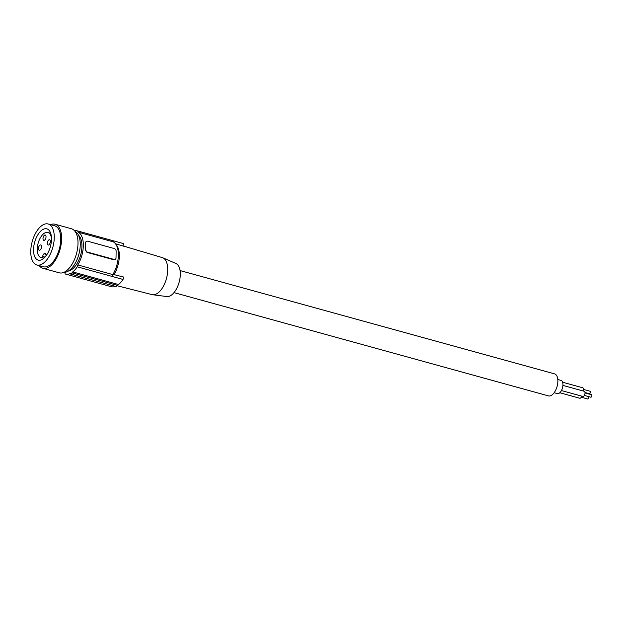 <?xml version="1.0" encoding="UTF-8"?>
<svg xmlns="http://www.w3.org/2000/svg" width="623" height="623" viewBox="0 0 623 623"><rect width="100%" height="100%" fill="white"/><g stroke="black" fill="none" stroke-linecap="round" stroke-linejoin="round"><path stroke-width="0.93" d="M78.537 235.307A18.97 9.547 105.4 0 1 81.169 252.876A18.97 9.547 105.4 0 1 71.139 269.907A18.97 9.547 105.4 0 1 68.74 270.826M75.188 231.569A21.252 10.7 105.4 0 1 80.172 246.63A21.252 10.7 105.4 0 1 72.743 267.026A21.252 10.7 105.4 0 1 68.219 271.153A21.252 10.7 105.4 0 1 63.951 272.321M50.556 224.654A22.856 11.502 105.4 0 1 55.058 224.233L71.427 228.75A22.856 11.502 105.4 0 1 77.571 248.538A22.856 11.502 105.4 0 1 65.057 271.753A22.856 11.502 105.4 0 1 59.278 272.819L42.901 268.303A22.856 11.502 105.4 0 1 39.257 265.632M55.058 224.233A22.856 11.502 105.4 0 1 61.194 244.021A22.856 11.502 105.4 0 1 48.687 267.236A22.856 11.502 105.4 0 1 42.901 268.303M48.158 223.992L54.637 225.775A21.252 10.7 105.4 0 1 60.338 244.177A21.252 10.7 105.4 0 1 48.711 265.772A21.252 10.7 105.4 0 1 43.33 266.761L36.858 264.97A21.252 10.7 105.4 0 1 31.15 246.568A21.252 10.7 105.4 0 1 42.785 224.981A21.252 10.7 105.4 0 1 48.158 223.992A21.252 10.7 105.4 0 1 53.866 242.394A21.252 10.7 105.4 0 1 42.239 263.981A21.252 10.7 105.4 0 1 36.858 264.97M42.714 229.599A16.229 8.169 -74.6 0 0 33.837 246.077A16.229 8.169 -74.6 0 0 38.198 260.126A16.229 8.169 -74.6 0 0 42.302 259.37A16.229 8.169 -74.6 0 0 51.179 242.892A16.229 8.169 -74.6 0 0 46.826 228.843A16.229 8.169 -74.6 0 0 42.714 229.599M47.161 254.2A12.982 6.534 105.4 0 1 46.429 255.087A0.911 0.459 105.4 0 1 46.04 255.259A0.911 0.459 105.4 0 1 45.783 254.714A2.282 1.153 -74.6 0 0 45.121 253.351A2.282 1.153 -74.6 0 0 44.545 253.46L44.038 253.756A2.282 1.153 -74.6 0 0 42.746 256.489A0.911 0.459 -74.6 0 1 42.084 257.634A12.982 6.534 105.4 0 1 40.962 257.525A12.982 6.534 105.4 0 1 38.112 243.274A12.982 6.534 105.4 0 1 47.862 232.496A12.982 6.534 105.4 0 1 51.483 238.523M38.47 248.499A2.741 1.378 105.4 0 1 40.721 244.964A2.741 1.378 105.4 0 1 41.507 246.716A2.741 1.378 105.4 0 1 39.257 250.251A2.741 1.378 105.4 0 1 38.47 248.499M47.325 243.305A2.741 1.378 105.4 0 1 49.567 239.769A2.741 1.378 105.4 0 1 50.354 241.522A2.741 1.378 105.4 0 1 48.111 245.057A2.741 1.378 105.4 0 1 47.325 243.305M42.995 238.562A2.741 1.378 105.4 0 1 45.245 235.027A2.741 1.378 105.4 0 1 46.032 236.779A2.741 1.378 105.4 0 1 43.789 240.314A2.741 1.378 105.4 0 1 42.995 238.562M63.959 272.329A21.486 10.817 -74.6 0 0 64.59 272.718A2.282 1.153 -74.6 0 1 65.127 273.941A22.397 11.276 -74.6 0 0 65.493 274.058A22.397 11.276 -74.6 0 0 69.581 273.77A2.282 1.153 -74.6 0 1 70.002 273.746A2.282 1.153 -74.6 0 1 70.267 273.902L115.956 286.502A22.856 11.502 -74.6 0 0 117.724 285.466L118.534 284.547A22.397 11.276 -74.6 0 0 123.05 279.447L112.093 276.425L112.864 274.603L77.836 264.946A21.486 10.817 -74.6 0 0 78.296 232.208A2.282 1.153 -74.6 0 1 77.766 230.985A22.397 11.276 -74.6 0 0 77.4 230.876A22.397 11.276 -74.6 0 0 74.573 230.79M70.267 273.902A22.856 11.502 -74.6 0 0 72.034 272.858A2.282 1.153 -74.6 0 1 72.743 271.916A22.397 11.276 -74.6 0 0 77.26 266.815A2.282 1.153 -74.6 0 1 77.836 264.946M115.489 243.757L124.047 246.311L123.556 243.616A22.397 11.276 -74.6 0 0 123.19 243.507L77.4 230.876M123.556 243.616L77.766 230.985M123.05 279.447L123.619 277.048L113.993 274.611L112.623 275.023M112.864 274.603A21.486 10.817 -74.6 0 0 113.324 241.872L112.592 240.595M113.627 259.721L86.979 252.37L85.39 249.574A21.486 10.817 -74.6 0 0 85.616 246.116L85.663 242.768A2.282 1.752 -120.4 0 1 86.41 241.319A2.282 1.752 -120.4 0 1 87.594 241.194L114.243 248.546A2.282 1.752 59.6 0 1 116.119 251.162L116.026 257.875A2.282 1.752 -120.4 0 1 115.278 259.324A2.282 1.752 -120.4 0 1 114.095 259.448L115.091 259.417M85.39 249.574L85.616 246.116A21.486 10.817 -74.6 0 0 85.491 242.869L86.208 241.459M85.569 249.473A2.282 1.752 59.6 0 0 87.438 252.097L114.095 259.448M112.093 276.425L77.26 266.815M117.724 285.466L72.034 272.858M115.956 286.502L69.581 273.77M65.493 274.058L111.283 286.689A22.397 11.276 -74.6 0 0 115.372 286.401M117.272 285.77L152.098 294.624A19.196 9.664 -74.6 0 0 152.682 294.734A19.196 9.664 -74.6 0 0 156.864 293.706A19.196 9.664 -74.6 0 0 167.727 269.86A19.196 9.664 -74.6 0 0 162.868 257.821A19.196 9.664 -74.6 0 0 162.307 257.611L124.032 246.217M152.682 294.734L166.855 296.556A17.179 8.644 -74.6 0 0 180.32 274.299A17.179 8.644 -74.6 0 0 175.966 263.521L162.868 257.821M180.078 270.577L554.587 373.878A11.424 5.755 105.4 0 1 557.655 383.776A11.424 5.755 105.4 0 1 551.402 395.379A11.424 5.755 105.4 0 1 548.513 395.909L174.004 292.608M557.811 379.508L560.988 380.388A6.853 3.45 105.4 0 1 562.958 384.773A6.853 3.45 105.4 0 1 557.344 393.604L554.166 392.731M562.608 382.226L582.762 387.786A2.671 1.347 105.4 0 1 583.26 391.018M583.533 389.43L590.012 391.221A1.293 0.646 105.4 0 1 590.378 392.046A1.293 0.646 105.4 0 1 589.319 393.705L584.974 392.506M581.718 396.142A2.671 1.347 105.4 0 1 580.426 398.12A2.671 1.347 105.4 0 1 579.748 398.245L559.804 392.739M588.533 396.586A1.293 0.646 105.4 0 1 588.782 397.349A1.293 0.646 105.4 0 1 587.73 399.008L581.251 397.217M562.927 385.411L584.234 391.283A2.671 1.347 105.4 0 1 584.95 393.604A2.671 1.347 105.4 0 1 583.486 396.321A2.671 1.347 105.4 0 1 582.809 396.438L561.448 390.551M585.005 392.934L591.476 394.725A1.293 0.646 105.4 0 1 591.85 395.543A1.293 0.646 105.4 0 1 590.791 397.209L584.319 395.418M44.038 253.756L45.728 254.223M44.996 257.112L42.746 256.489M44.545 253.46L45.565 253.74M43.953 258.148L42.084 257.634M113.993 274.611A20.224 10.178 -74.6 0 0 116.158 244.738M113.324 241.872L78.296 232.208M86.979 252.37L87.438 252.097M118.534 284.547L72.743 271.916M40.962 257.525L43.781 258.304M47.862 232.496L50.689 233.275M115.278 259.324L114.889 259.55M86.41 241.319L86.021 241.545"/></g></svg>
